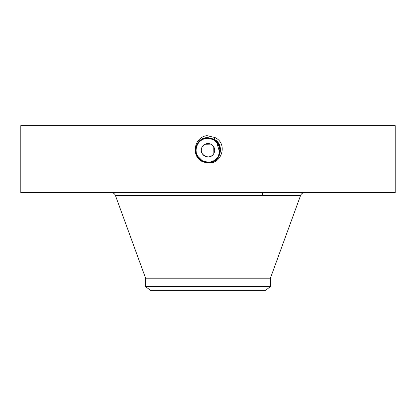 <?xml version="1.0" encoding="UTF-8"?>
<svg xmlns="http://www.w3.org/2000/svg" width="416" height="416" viewBox="0 0 416 416"><rect width="100%" height="100%" fill="white"/><g stroke="black" fill="none" stroke-linecap="round" stroke-linejoin="round"><path stroke-width="0.62" d="M20.8 192.665L395.2 192.665L395.2 125.632L20.8 125.632L20.8 192.665M207.974 162.864L208 162.864C221.359 164.923 228.488 143.645 214.932 137.55L206.96 135.652C193.856 137.171 191.105 156.078 201.911 161.377L205.712 162.651L207.974 162.864L201.947 161.309L205.712 162.651M199.659 158.829L202.259 160.748L205.733 161.996L208.005 162.214C219.773 162.958 224.77 144.955 213.767 139.682L208.005 138.206C196.186 137.472 191.173 155.532 202.212 160.82L208 162.308C219.856 163.041 224.879 144.919 213.803 139.615L208 138.122C196.102 137.389 191.064 155.574 202.176 160.893L208 162.386C219.939 163.124 224.988 144.877 213.84 139.542L208 138.044C196.03 137.306 190.954 155.605 202.14 160.961L208 162.469C220.241 163.166 224.926 144.721 213.881 139.474L208 137.966C195.723 137.259 191.017 155.761 202.098 161.028L208 162.547C220.324 163.254 225.035 144.69 213.918 139.402L208 137.888C195.64 137.176 190.908 155.797 202.062 161.101L208 162.625C220.402 163.337 225.144 144.654 213.954 139.334L208 137.805C195.562 137.093 190.798 155.834 202.025 161.169L208 162.703C220.48 163.42 225.259 144.617 213.996 139.261L208 137.727C195.478 137.01 190.689 155.875 201.989 161.242L208 162.786C220.563 163.504 225.368 144.581 214.032 139.194L208 137.644C195.4 136.926 190.58 155.912 201.947 161.314L201.911 161.377M213.226 146.063L212.576 145.361M202.774 154.409L203.424 155.111M213.751 146.827L213.866 153.442C210.101 161.205 197.636 154.409 202.134 147.03L204.937 144.295M205 144.258L210.782 144.154M210.824 144.175L213.736 146.796M199.706 158.876L202.259 160.748L208 162.23C219.783 162.952 224.77 144.95 213.767 139.682L208 138.206C196.18 137.478 191.173 155.537 202.218 160.826L208 162.308C219.861 163.036 224.879 144.914 213.803 139.615L208 138.128C196.108 137.389 191.064 155.568 202.176 160.893L208 162.386C219.934 163.124 224.988 144.882 213.845 139.547L208 138.044C195.796 137.348 191.126 155.73 202.14 160.966L208 162.464C220.236 163.171 224.926 144.726 213.881 139.474L208 137.966C195.718 137.259 191.017 155.766 202.103 161.034L208 162.542C220.319 163.254 225.035 144.69 213.918 139.407L208 137.883C195.64 137.176 190.908 155.802 202.062 161.101L208 162.625C220.397 163.337 225.144 144.654 213.954 139.334L208 137.805C195.556 137.093 190.798 155.839 202.025 161.174L208 162.703C220.48 163.42 225.254 144.617 213.996 139.266L208 137.649C195.4 136.926 190.58 155.906 201.947 161.309L208 162.781C220.558 163.504 225.363 144.581 214.032 139.194L208 137.649L208 135.616M145.6 286.614L270.4 286.614L265.507 290.368L150.493 290.368L145.6 286.614L145.6 278.19L270.4 278.19L300.576 195.478C301.324 193.7 302.666 192.764 304.595 192.665M202.134 147.03A6.687 6.687 0 0 1 211.203 144.368A6.687 6.687 0 0 1 213.866 153.442A6.687 6.687 0 0 1 204.797 156.104A6.687 6.687 0 0 1 202.134 147.03M207.984 138.258A11.981 11.981 0 0 1 210.22 138.466M215.769 141.118L213.741 139.724A11.981 11.981 0 0 1 218.478 144.43M219.284 146.214A11.981 11.981 0 0 1 218.514 155.979L219.471 153.681M205.587 161.97L208 162.214A11.981 11.981 0 0 1 205.79 162.006M199.763 158.933L202.254 160.748A11.981 11.981 0 0 1 200.117 159.255M199.779 158.948A11.981 11.981 0 0 1 198.448 157.461L202.254 160.753L205.707 161.99M196.721 154.263A11.981 11.981 0 0 1 197.486 144.492L197.486 144.498M208 138.122L208 137.727C195.484 137.01 190.689 155.87 201.989 161.242L202.254 160.753L208 162.214C212.649 162.042 216.154 159.968 218.514 155.979L219.898 148.84M218.764 155.49L219.643 153.046M219.778 152.428L219.976 150.327M204.662 161.741L201.739 160.446L204.682 161.746M219.736 152.625L216.528 141.825M214.62 140.249L213.741 139.724L218.228 143.998L219.97 149.817M218.998 145.486L218.837 145.137M208.021 138.258L208 138.258C203.351 138.424 199.846 140.504 197.486 144.492C199.841 140.509 203.346 138.429 208 138.258C203.346 138.429 199.841 140.509 197.486 144.492C199.836 140.509 203.341 138.429 208 138.258L208 138.128M216.247 141.549L213.746 139.724L210.392 138.497M197.158 155.334L197.522 156.036M198.458 157.477L202.259 160.748L207.995 162.224C212.649 162.042 216.154 159.968 218.514 155.979C221.4 149.339 219.809 143.92 213.741 139.724L209.217 138.32M207.974 162.214L207.995 162.214C212.654 162.042 216.159 159.962 218.514 155.979M219.84 148.439L217.194 142.558M202.259 160.748L197.506 156.01A11.981 11.981 0 0 0 198.437 157.451L198.453 157.466M198.437 157.451L196.742 154.326M196.238 152.506L196.035 149.63M213.99 139.266L213.741 139.724L208 138.258M197.501 156C195.541 152.157 195.536 148.32 197.486 144.492M145.6 278.19L115.424 195.478L300.576 195.478M213.996 139.261L215.004 137.41M208 162.23L208 162.864M262.699 195.478L262.699 192.665M115.424 195.478C114.676 193.7 113.334 192.764 111.405 192.665M270.4 286.614L270.4 278.19"/></g></svg>
